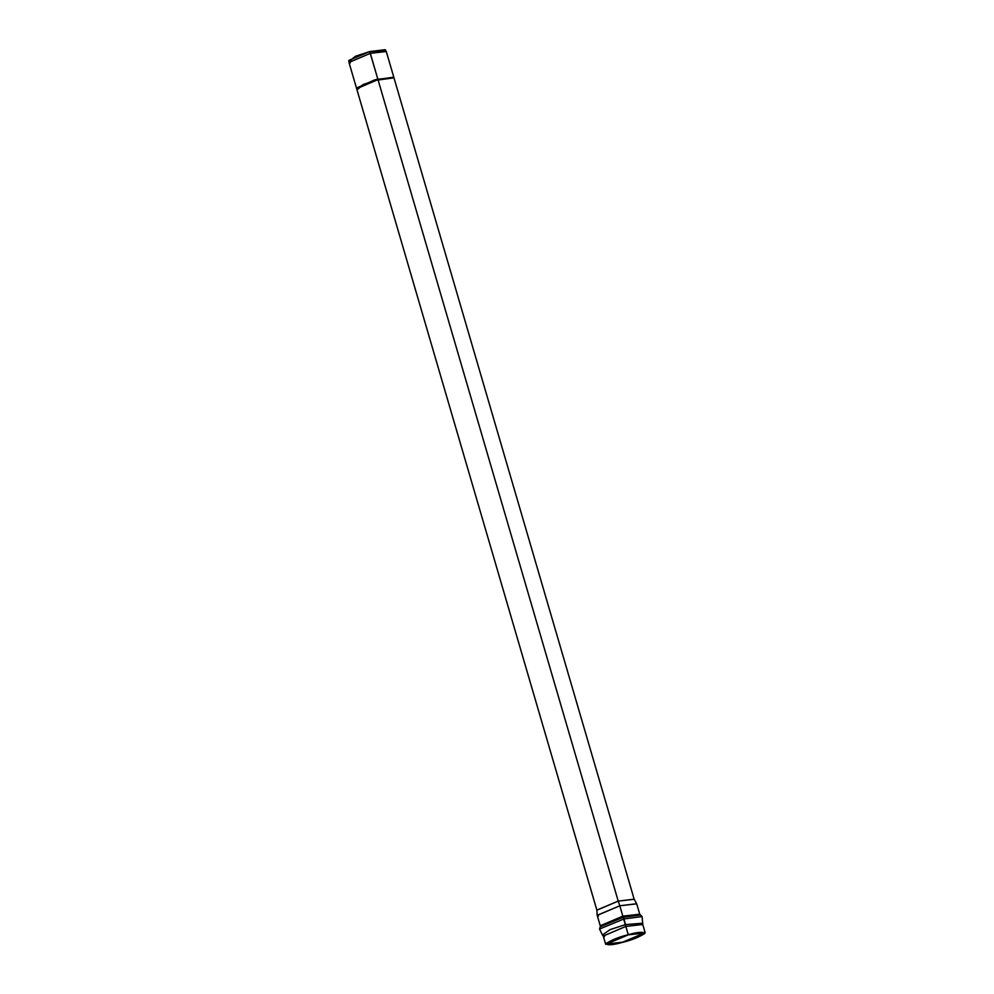 <?xml version="1.0" encoding="UTF-8"?>
<svg xmlns="http://www.w3.org/2000/svg" width="994" height="994" viewBox="0 0 994 994"><rect width="100%" height="100%" fill="white"/><g stroke="black" fill="none" stroke-linecap="round" stroke-linejoin="round"><path stroke-width="1.49" d="M356.647 88.652L596.885 910.181L618.218 901.111L377.981 79.582L618.218 901.111L634.184 899.272L393.947 77.756L377.981 79.582L356.684 88.752L356.473 88.093L374.651 79.893L393.798 77.172L386.281 51.514L370.315 53.353L348.981 62.423L356.647 88.665L374.825 80.464L393.984 77.843L375.347 80.315L356.821 88.081L376.465 79.383L393.773 77.507M349.652 60.932L355.492 56.248L369.706 51.576L377.819 79.023L370.315 53.353L386.244 51.427L385.287 49.7L369.706 51.576L384.579 50.918M645.156 932.757L642.745 924.482L642.087 916.58L639.738 914.207L636.707 903.832L619.796 905.782L628.258 934.695C619.175 936.92 611.708 939.914 605.855 943.679C607.595 945.456 613.174 945.008 622.579 942.349C631.662 940.138 639.13 937.143 644.969 933.366C643.23 931.602 637.663 932.037 628.258 934.695L645.156 932.757L622.579 942.349L605.669 944.3L628.258 934.695L625.835 926.42L642.745 924.482L625.835 926.42L625.462 924.606L642.882 923.19L625.462 924.606L623.971 918.941L642.087 916.58L623.971 918.941L623.226 917.263L640.273 915.052L623.226 917.263L622.84 916.157L639.738 914.207L622.84 916.157L619.796 905.782L636.669 903.745L634.147 899.185L618.218 901.111L596.872 910.082L597.195 915.288L619.796 905.782L618.218 901.111L619.796 905.782L597.22 915.387L600.252 925.762L622.84 916.157L600.252 925.762L600.252 926.756L623.226 917.263L600.252 926.756L599.544 929.017L623.971 918.941L599.544 929.017L602.439 935.019L610.08 929.626L625.462 924.606L610.08 929.626L602.439 935.019L603.259 936.025L625.835 926.42L603.259 936.025L605.669 944.3M628.109 934.894C637.03 932.384 642.31 931.962 643.963 933.639L622.729 942.163C613.807 944.673 608.514 945.095 606.874 943.418L628.109 934.894L606.7 944.002L622.729 942.163L644.137 933.055L628.109 934.894M369.706 51.576L348.844 60.361L348.969 62.336L370.315 53.353L369.706 51.576M350.261 62.982L348.969 62.336M598.5 915.983L597.195 915.288M604.538 936.621L603.259 936.025M357.927 89.224L362.959 84.577L377.981 79.582L379.509 84.801M606.439 943.107L606.7 944.002M641.714 924.78L641.602 923.911"/></g></svg>
